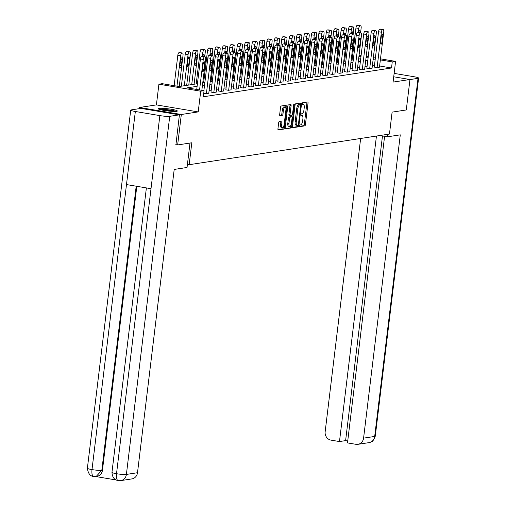 <?xml version="1.0" encoding="UTF-8"?>
<svg xmlns="http://www.w3.org/2000/svg" width="506" height="506" viewBox="0 0 506 506"><rect width="100%" height="100%" fill="white"/><g stroke="black" fill="none" stroke-linecap="round" stroke-linejoin="round"><path stroke-width="0.76" d="M299.628 125.836A0.848 0.316 99.5 0 0 299.811 126.626A0.848 0.316 99.5 0 0 299.856 126.626L304.814 125.867A1.214 0.449 99.5 0 0 305.428 124.596L308.034 103.079A1.214 0.449 99.5 0 0 307.762 101.953A1.214 0.449 99.5 0 0 307.711 101.953L302.746 102.712A0.848 0.316 99.5 0 0 302.316 103.597A0.848 0.316 99.5 0 0 302.506 104.388A0.848 0.316 99.5 0 0 302.544 104.388L303.189 104.287A3.877 1.448 99.5 0 1 303.366 104.287A3.877 1.448 99.5 0 1 304.22 107.886L303.998 109.675A3.877 1.448 99.5 0 1 302.044 113.73L301.399 113.831A0.848 0.316 99.5 0 0 300.975 114.717A0.848 0.316 99.5 0 0 301.159 115.507A0.848 0.316 99.5 0 0 301.196 115.507L301.842 115.406A3.877 1.448 99.5 0 1 302.019 115.406A3.877 1.448 99.5 0 1 302.873 119.005L302.658 120.795A3.877 1.448 99.5 0 1 300.697 124.849L300.058 124.95A0.848 0.316 99.5 0 0 299.628 125.836M176.607 111.339A9.633 1.088 6.9 0 0 177.353 111.016A9.633 1.088 6.9 0 0 169.75 109.018A9.633 1.088 6.9 0 0 158.979 108.379A9.633 1.088 6.9 0 0 158.233 108.701A9.633 1.088 6.9 0 0 165.835 110.7A9.633 1.088 6.9 0 0 176.607 111.339M279.287 121.497A1.214 0.449 99.5 0 0 278.673 122.762L277.946 128.802A1.214 0.449 99.5 0 0 278.211 129.928A1.214 0.449 99.5 0 0 278.268 129.928L283.777 129.087A1.214 0.449 99.5 0 0 284.391 127.816L286.991 106.298A1.214 0.449 99.5 0 0 286.725 105.172A1.214 0.449 99.5 0 0 286.668 105.172L281.159 106.013A1.214 0.449 99.5 0 0 280.552 107.285L279.666 114.577A1.214 0.449 99.5 0 0 279.932 115.697A1.214 0.449 99.5 0 0 279.989 115.697L282.348 115.336A1.214 0.449 99.5 0 0 282.962 114.071L283.398 110.453A3.245 1.208 99.5 0 1 285.182 107.063A3.245 1.208 99.5 0 1 285.896 110.074L284.182 124.242A3.245 1.208 99.5 0 1 282.392 127.632A3.245 1.208 99.5 0 1 281.684 124.621L281.969 122.262A1.214 0.449 99.5 0 0 281.703 121.136A1.214 0.449 99.5 0 0 281.646 121.136L279.287 121.497M139.371 108.645L139.511 107.481L181.325 114.495L177.638 144.944L191.812 142.774L189.162 164.703L389.456 134.058L392.106 112.13L406.286 109.96L409.968 79.512L393.08 82.092L395.584 61.39L392.258 61.896L391.517 67.987L203.311 96.785L204.051 90.694L200.718 91.206L158.909 84.192L162.236 83.68L179.187 86.526L197.429 83.73M181.325 114.495L198.213 111.908L200.718 91.206M292.468 126.582A1.214 0.449 99.5 0 0 292.734 127.702A1.214 0.449 99.5 0 0 292.791 127.702L298.3 126.861A1.214 0.449 99.5 0 0 298.913 125.596L301.519 104.072A1.214 0.449 99.5 0 0 301.247 102.952A1.214 0.449 99.5 0 0 301.196 102.952L295.681 103.793A1.214 0.449 99.5 0 0 295.074 105.058L292.468 126.582M291.039 127.974L285.529 128.815A1.214 0.449 99.5 0 1 285.473 128.815A1.214 0.449 99.5 0 1 285.207 127.689L287.813 106.171A1.214 0.449 99.5 0 1 288.42 104.906L290.779 104.546A1.214 0.449 99.5 0 1 290.836 104.546A1.214 0.449 99.5 0 1 291.102 105.665L290.046 114.394A1.214 0.449 99.5 0 0 290.311 115.52A1.214 0.449 99.5 0 0 290.368 115.52L291.93 115.279A1.214 0.449 99.5 0 0 292.544 114.014L293.644 104.925A0.848 0.316 99.5 0 1 294.112 104.04A0.848 0.316 99.5 0 1 294.296 104.824L291.652 126.709A1.214 0.449 99.5 0 1 291.039 127.974L285.239 128.499M177.638 144.944L175.803 144.64M409.968 79.512L393.725 76.785M187.422 164.412L189.162 164.703M391.517 67.987L379.62 65.989M374.503 65.154L372.397 65.476M367.084 66.292L364.978 66.615M359.658 67.424L357.552 67.747M352.239 68.563L350.133 68.886M344.82 69.695L342.714 70.018M337.394 70.834L335.288 71.156M329.975 71.966L327.869 72.288M322.55 73.104L320.443 73.427M315.13 74.237L313.024 74.559M307.711 75.375L305.605 75.698M300.286 76.507L298.179 76.83M292.866 77.646L290.76 77.968M285.441 78.784L283.335 79.107M278.022 79.916L275.915 80.239M270.602 81.055L268.496 81.377M263.177 82.187L261.071 82.51M255.758 83.326L253.651 83.648M248.332 84.458L246.226 84.78M240.913 85.596L238.807 85.919M233.494 86.728L231.381 87.051M226.068 87.867L223.962 88.189M218.649 88.999L216.543 89.322M211.223 90.138L209.117 90.46M374.269 67.096L376.856 67.602L379.481 67.127M366.85 68.228L369.437 68.74L372.062 68.266M359.424 69.366L362.011 69.872L364.636 69.398M352.005 70.498L354.592 71.011L357.217 70.536M344.58 71.637L347.167 72.143L349.798 71.669M337.16 72.769L339.747 73.281L342.372 72.807M329.741 73.908L332.328 74.42L334.953 73.939M322.316 75.04L324.903 75.552L327.527 75.078M314.896 76.178L317.483 76.691L320.108 76.21M307.471 77.31L310.058 77.823L312.689 77.348M300.052 78.449L302.639 78.961L305.263 78.487M292.632 79.587L295.219 80.093L297.844 79.619M285.207 80.72L287.794 81.232L290.419 80.758M277.788 81.858L280.375 82.364L282.999 81.89M270.362 82.99L272.949 83.503L275.58 83.028M262.943 84.129L265.53 84.635L268.155 84.16M255.524 85.261L258.111 85.773L260.735 85.299M248.098 86.399L250.685 86.906L253.31 86.431M240.679 87.532L243.266 88.044L245.891 87.57M233.253 88.67L235.84 89.176L238.471 88.702M225.834 89.802L228.421 90.315L231.046 89.84M218.415 90.941L221.002 91.453L223.627 90.972M210.989 92.073L213.576 92.585L216.201 92.111M208.782 93.243L206.157 93.724L203.728 93.313M198.213 111.908L156.405 104.9L139.511 107.481M156.405 104.9L158.909 84.192M351.853 54.667L352.733 54.534M197.119 86.317L187.1 87.848L204.051 90.694M375.243 59.063L373.137 59.385M367.818 60.201L365.712 60.524M360.398 61.334L358.292 61.656M352.973 62.472L350.867 62.795M345.554 63.604L343.447 63.927M338.135 64.743L336.028 65.065M330.709 65.875L328.603 66.197M323.29 67.013L321.183 67.336M315.864 68.152L313.758 68.468M308.445 69.284L306.339 69.607M301.026 70.423L298.919 70.745M293.6 71.555L291.494 71.877M286.181 72.693L284.075 73.016M278.755 73.825L276.649 74.148M271.336 74.964L269.23 75.286M263.917 76.096L261.811 76.419M256.491 77.235L254.385 77.557M249.072 78.367L246.966 78.689M241.647 79.505L239.54 79.828M234.227 80.637L232.121 80.96M226.808 81.776L224.702 82.099M219.383 82.908L217.276 83.231M211.963 84.047L209.857 84.369M204.538 85.185L202.432 85.501M392.258 61.896L380.354 59.904M359.064 55.262L361.094 55.603M366.205 56.457L368.229 56.798M373.346 57.659L375.37 57.994M380.48 58.854L395.584 61.39M366.028 57.937L367.394 57.728L366.078 57.507M360.968 56.647L358.937 56.311M352.644 55.255L351.796 55.11M202.748 82.921L204.854 82.598M210.167 81.782L212.273 81.46M217.593 80.65L219.699 80.328M225.012 79.512L227.118 79.189M232.431 78.379L234.537 78.057M239.857 77.241L241.963 76.918M247.276 76.109L249.382 75.786M254.701 74.97L256.808 74.648M262.121 73.838L264.227 73.515M269.54 72.7L271.646 72.377M276.965 71.561L279.072 71.245M284.385 70.429L286.491 70.106M291.81 69.29L293.916 68.968M299.229 68.158L301.336 67.836M306.649 67.02L308.761 66.697M314.074 65.888L316.18 65.565M321.493 64.749L323.6 64.426M328.919 63.617L331.025 63.294M336.338 62.478L338.444 62.156M343.757 61.346L345.87 61.024M351.183 60.208L353.289 59.885M358.602 59.075L360.708 58.753M301.057 115.273A3.877 1.448 99.5 0 0 300.981 115.241L302.019 115.406M302.405 104.154A3.877 1.448 99.5 0 0 302.329 104.122L303.366 104.287M299.628 126.298L303.682 125.678A1.214 0.449 99.5 0 0 304.296 124.406L306.902 102.889A1.214 0.449 99.5 0 0 306.87 102.079M300.292 104.666L300.387 103.882A1.214 0.449 99.5 0 0 300.355 103.079M292.5 127.385L297.167 126.671A1.214 0.449 99.5 0 0 297.781 125.406L297.794 125.298M297.99 125.267A0.848 0.316 99.5 0 0 298.42 124.381L300.703 105.488A0.848 0.316 99.5 0 0 300.52 104.704A0.848 0.316 99.5 0 0 300.475 104.704L299.799 104.805A3.877 1.448 99.5 0 0 297.844 108.86L296.282 121.775A3.877 1.448 99.5 0 0 297.136 125.368A3.877 1.448 99.5 0 0 297.313 125.368L297.99 125.267M299.425 104.527A0.848 0.316 99.5 0 0 299.388 104.514A0.848 0.316 99.5 0 0 299.35 104.514L300.475 104.704M296.181 125.178A3.877 1.448 99.5 0 1 296.004 125.178A3.877 1.448 99.5 0 1 295.15 121.585L296.712 108.67A3.877 1.448 99.5 0 1 298.673 104.615L299.35 104.514M290.261 115.501L289.236 115.33A1.214 0.449 99.5 0 1 289.185 115.33A1.214 0.449 99.5 0 1 288.92 114.204L289.976 105.476A1.214 0.449 99.5 0 0 289.944 104.672M291.88 115.286L291.677 116.937M290.615 125.747L290.52 126.519L291.652 126.709M288.951 123.451A3.245 1.208 99.5 0 0 289.666 126.456A3.245 1.208 99.5 0 0 291.45 123.072L292.051 118.075A1.214 0.449 99.5 0 0 291.785 116.956A1.214 0.449 99.5 0 0 291.728 116.956L290.166 117.196A1.214 0.449 99.5 0 0 289.552 118.461L288.951 123.451L287.819 123.262A3.245 1.208 99.5 0 0 288.534 126.266L289.666 126.456M290.71 116.785A1.214 0.449 99.5 0 0 290.659 116.766A1.214 0.449 99.5 0 0 290.602 116.766L291.728 116.956M287.819 123.262L288.426 118.271A1.214 0.449 99.5 0 1 289.034 117.006L290.602 116.766M289.906 127.784A1.214 0.449 99.5 0 0 290.52 126.519M282.392 127.632L281.266 127.442A3.245 1.208 99.5 0 1 280.552 124.432L280.836 122.072A1.214 0.449 99.5 0 0 280.811 121.263M285.182 107.063L284.049 106.874A3.245 1.208 99.5 0 0 282.266 110.264L283.398 110.453M279.698 115.381L281.216 115.147A1.214 0.449 99.5 0 0 281.829 113.882L282.266 110.264M285.688 107.557L285.865 106.108A1.214 0.449 99.5 0 0 285.833 105.299M277.971 129.612L282.645 128.897A1.214 0.449 99.5 0 0 283.259 127.626L283.347 126.917M358.28 32.523L358.773 28.431A2.467 0.923 99.5 0 1 360.019 25.844L360.493 25.774A2.467 0.923 99.5 0 1 360.607 25.774A2.467 0.923 99.5 0 1 361.151 28.064L360.563 32.909M352.062 60.075L355.946 27.956A2.467 0.923 -80.5 0 1 357.192 25.376L357.672 25.3A2.467 0.923 -80.5 0 1 357.786 25.3A2.467 0.923 -80.5 0 1 357.894 25.338M360.152 32.839L360.19 32.517A1.973 0.74 99.5 0 0 359.76 30.683A1.973 0.74 99.5 0 0 358.691 32.593M377.096 67.57L381.372 32.22A2.467 0.923 99.5 0 1 382.618 29.639L383.093 29.563A2.467 0.923 99.5 0 1 383.206 29.563A2.467 0.923 99.5 0 1 383.75 31.853L379.475 67.203M380.493 29.127A2.467 0.923 -80.5 0 0 380.385 29.089A2.467 0.923 -80.5 0 0 380.272 29.089L379.791 29.165A2.467 0.923 -80.5 0 0 378.545 31.745L374.263 67.165M381.271 36.54A1.973 0.74 -80.5 0 1 382.359 34.471A1.973 0.74 -80.5 0 1 382.789 36.305L382.087 42.15A1.973 0.74 -80.5 0 1 380.999 44.218A1.973 0.74 -80.5 0 1 380.563 42.384L381.271 36.54M159.991 109.562A8.336 0.942 -173.1 0 1 167.79 109.897A8.336 0.942 -173.1 0 1 175.437 111.434M172.647 111.383A7.716 0.873 6.9 0 0 162.711 110.181M176.233 111.383A9.57 1.082 6.9 0 0 167.802 109.758A9.57 1.082 6.9 0 0 159.232 109.328M380.986 135.355L380.942 135.722L387.438 136.81L400.284 134.843L363.58 438.139L374.687 436.444L418.026 78.335L409.961 79.568M387.741 134.318L387.438 136.81M360.645 138.467L325.162 431.7A7.407 6.825 -98.7 0 0 331.057 440.144L339.475 441.555L376.445 136.044M418.026 78.335A7.596 0.86 6.9 0 0 418.614 78.082A7.596 0.86 6.9 0 0 414.003 76.722L394.136 73.389M384.598 136.335L347.495 442.902L355.914 444.312A7.407 6.825 -98.7 0 0 357.919 444.331A7.407 6.825 -98.7 0 0 363.58 438.139M382.479 135.981L345.611 440.618L347.73 440.973M345.611 440.618L339.475 441.555M190.003 143.053L187.049 167.473L174.203 169.434L137.499 472.73A7.407 6.825 81.3 0 1 131.845 478.916L120.732 480.618A7.407 6.825 81.3 0 0 126.392 474.432L137.499 472.73M135.336 111.491L126.487 184.576L151.009 188.687L159.852 115.602L135.336 111.491A7.596 0.86 6.9 0 1 130.719 110.131A7.596 0.86 6.9 0 1 131.313 109.878L140.991 108.398L179.409 114.843L175.943 144.659M159.852 115.602A7.596 0.86 6.9 0 0 169.731 116.323L179.409 114.843M95.767 476.544L116.178 479.973M136.816 186.309L102.459 470.213A7.407 6.825 81.3 0 1 96.798 476.399L96.159 476.494L101.814 470.308L102.459 470.213M146.386 187.909L111.959 472.364A7.596 0.86 6.9 0 0 116.519 473.717C116.127 478.126 116.797 480.415 118.537 480.592M111.959 472.364C112.307 477.228 114.375 479.973 118.157 480.586L118.183 480.592M130.719 110.131L87.386 468.24A7.596 0.86 6.9 0 0 91.997 469.6C91.599 474.002 92.256 476.298 93.971 476.475M87.386 468.24C88.095 473.439 90.163 476.178 93.591 476.469L93.597 476.469M350.854 33.662L351.354 29.563A2.467 0.923 99.5 0 1 352.6 26.982L353.074 26.907A2.467 0.923 99.5 0 1 353.188 26.913A2.467 0.923 99.5 0 1 353.732 29.203L353.144 34.041M344.637 61.207L348.526 29.089A2.467 0.923 -80.5 0 1 349.772 26.508L350.247 26.438A2.467 0.923 -80.5 0 1 350.361 26.438A2.467 0.923 -80.5 0 1 350.468 26.47M352.733 33.978L352.771 33.649A1.973 0.74 99.5 0 0 352.334 31.821A1.973 0.74 99.5 0 0 351.272 33.731M343.435 34.794L343.928 30.702A2.467 0.923 99.5 0 1 345.174 28.115L345.649 28.045A2.467 0.923 99.5 0 1 345.762 28.045A2.467 0.923 99.5 0 1 346.306 30.335L345.724 35.18M337.217 62.346L341.107 30.227A2.467 0.923 -80.5 0 1 342.353 27.647L342.828 27.571A2.467 0.923 -80.5 0 1 342.942 27.571A2.467 0.923 -80.5 0 1 343.049 27.609M345.307 35.11L345.351 34.787A1.973 0.74 99.5 0 0 344.915 32.953A1.973 0.74 99.5 0 0 343.846 34.863M369.671 68.702L373.953 33.352A2.467 0.923 99.5 0 1 375.199 30.771L375.673 30.702A2.467 0.923 99.5 0 1 375.787 30.702A2.467 0.923 99.5 0 1 376.331 32.991L372.049 68.342M373.067 30.265A2.467 0.923 -80.5 0 0 372.96 30.227A2.467 0.923 -80.5 0 0 372.846 30.227L372.372 30.297A2.467 0.923 -80.5 0 0 371.126 32.884L366.837 68.304M373.845 37.672A1.973 0.74 -80.5 0 1 374.933 35.61A1.973 0.74 -80.5 0 1 375.37 37.444L374.661 43.288A1.973 0.74 -80.5 0 1 373.573 45.35A1.973 0.74 -80.5 0 1 373.143 43.522L373.845 37.672M362.252 69.841L366.527 34.49A2.467 0.923 99.5 0 1 367.773 31.91L368.248 31.834A2.467 0.923 99.5 0 1 368.362 31.834A2.467 0.923 99.5 0 1 368.906 34.123L364.63 69.474M365.648 31.397A2.467 0.923 -80.5 0 0 365.541 31.359A2.467 0.923 -80.5 0 0 365.427 31.359L364.952 31.435A2.467 0.923 -80.5 0 0 363.706 34.016L359.418 69.442M366.426 38.81A1.973 0.74 -80.5 0 1 367.514 36.742A1.973 0.74 -80.5 0 1 367.951 38.576L367.242 44.42A1.973 0.74 -80.5 0 1 366.154 46.489A1.973 0.74 -80.5 0 1 365.718 44.654L366.426 38.81M336.009 35.932L336.509 31.834A2.467 0.923 99.5 0 1 337.755 29.253L338.229 29.184A2.467 0.923 99.5 0 1 338.343 29.184A2.467 0.923 99.5 0 1 338.887 31.473L338.299 36.318M329.798 63.478L333.682 31.359A2.467 0.923 -80.5 0 1 334.928 28.779L335.402 28.709A2.467 0.923 -80.5 0 1 335.516 28.709A2.467 0.923 -80.5 0 1 335.623 28.741M337.888 36.249L337.926 35.92A1.973 0.74 99.5 0 0 337.496 34.092A1.973 0.74 99.5 0 0 336.427 36.002M328.59 37.064L329.083 32.972A2.467 0.923 99.5 0 1 330.329 30.392L330.81 30.316A2.467 0.923 99.5 0 1 330.924 30.316A2.467 0.923 99.5 0 1 331.462 32.605L330.88 37.45M322.373 64.616L326.262 32.498A2.467 0.923 -80.5 0 1 327.508 29.917L327.983 29.841A2.467 0.923 -80.5 0 1 328.097 29.841A2.467 0.923 -80.5 0 1 328.204 29.879M330.469 37.381L330.507 37.058A1.973 0.74 99.5 0 0 330.07 35.224A1.973 0.74 99.5 0 0 329.001 37.134M321.171 38.203L321.664 34.104A2.467 0.923 99.5 0 1 322.91 31.524L323.385 31.454A2.467 0.923 99.5 0 1 323.498 31.454A2.467 0.923 99.5 0 1 324.042 33.744L323.454 38.589M314.953 65.755L318.837 33.63A2.467 0.923 -80.5 0 1 320.083 31.049L320.564 30.98A2.467 0.923 -80.5 0 1 320.677 30.98A2.467 0.923 -80.5 0 1 320.785 31.018M323.043 38.519L323.081 38.19A1.973 0.74 99.5 0 0 322.651 36.362A1.973 0.74 99.5 0 0 321.582 38.273M354.826 70.973L359.108 35.629A2.467 0.923 99.5 0 1 360.354 33.042L360.829 32.972A2.467 0.923 99.5 0 1 360.942 32.972A2.467 0.923 99.5 0 1 361.486 35.262L357.211 70.612M358.223 32.536A2.467 0.923 -80.5 0 0 358.115 32.498A2.467 0.923 -80.5 0 0 358.001 32.498L357.527 32.567A2.467 0.923 -80.5 0 0 356.281 35.154L351.993 70.574M359.007 39.942A1.973 0.74 -80.5 0 1 360.095 37.88A1.973 0.74 -80.5 0 1 360.525 39.715L359.817 45.559A1.973 0.74 -80.5 0 1 358.729 47.627A1.973 0.74 -80.5 0 1 358.299 45.793L359.007 39.942M347.407 72.111L351.683 36.761A2.467 0.923 99.5 0 1 352.929 34.18L353.409 34.104A2.467 0.923 99.5 0 1 353.523 34.104A2.467 0.923 99.5 0 1 354.061 36.4L349.785 71.744M350.803 33.668A2.467 0.923 -80.5 0 0 350.696 33.636A2.467 0.923 -80.5 0 0 350.582 33.63L350.108 33.706A2.467 0.923 -80.5 0 0 348.862 36.287L344.573 71.713M351.581 41.081A1.973 0.74 -80.5 0 1 352.669 39.019A1.973 0.74 -80.5 0 1 353.106 40.847L352.397 46.697A1.973 0.74 -80.5 0 1 351.309 48.759A1.973 0.74 -80.5 0 1 350.873 46.925L351.581 41.081M339.988 73.243L344.263 37.899A2.467 0.923 99.5 0 1 345.509 35.312L345.984 35.243A2.467 0.923 99.5 0 1 346.098 35.243A2.467 0.923 99.5 0 1 346.642 37.533L342.366 72.883M343.384 34.806A2.467 0.923 -80.5 0 0 343.277 34.769A2.467 0.923 -80.5 0 0 343.163 34.769L342.682 34.844A2.467 0.923 -80.5 0 0 341.436 37.425L337.154 72.845M344.162 42.219A1.973 0.74 -80.5 0 1 345.25 40.151A1.973 0.74 -80.5 0 1 345.68 41.985L344.978 47.83A1.973 0.74 -80.5 0 1 343.89 49.898A1.973 0.74 -80.5 0 1 343.454 48.064L344.162 42.219M313.745 39.335L314.245 35.243A2.467 0.923 99.5 0 1 315.491 32.662L315.965 32.586A2.467 0.923 99.5 0 1 316.079 32.586A2.467 0.923 99.5 0 1 316.623 34.876L316.035 39.721M307.528 66.887L311.418 34.769A2.467 0.923 -80.5 0 1 312.664 32.188L313.138 32.112A2.467 0.923 -80.5 0 1 313.252 32.112A2.467 0.923 -80.5 0 1 313.359 32.15M315.624 39.651L315.662 39.329A1.973 0.74 99.5 0 0 315.225 37.495A1.973 0.74 99.5 0 0 314.163 39.405M332.562 74.382L336.844 39.032A2.467 0.923 99.5 0 1 338.09 36.451L338.565 36.375A2.467 0.923 99.5 0 1 338.678 36.381A2.467 0.923 99.5 0 1 339.222 38.671L334.94 74.015M335.959 35.939A2.467 0.923 -80.5 0 0 335.851 35.907A2.467 0.923 -80.5 0 0 335.737 35.907L335.263 35.977A2.467 0.923 -80.5 0 0 334.017 38.557L329.729 73.984M336.737 43.352A1.973 0.74 -80.5 0 1 337.825 41.29A1.973 0.74 -80.5 0 1 338.261 43.118L337.553 48.968A1.973 0.74 -80.5 0 1 336.465 51.03A1.973 0.74 -80.5 0 1 336.028 49.196L336.737 43.352M306.326 40.474L306.819 36.375A2.467 0.923 99.5 0 1 308.065 33.794L308.54 33.725A2.467 0.923 99.5 0 1 308.654 33.725A2.467 0.923 99.5 0 1 309.198 36.015L308.616 40.859M300.109 68.025L303.998 35.901A2.467 0.923 -80.5 0 1 305.245 33.32L305.719 33.251A2.467 0.923 -80.5 0 1 305.833 33.251A2.467 0.923 -80.5 0 1 305.94 33.288M308.198 40.79L308.243 40.461A1.973 0.74 99.5 0 0 307.806 38.633A1.973 0.74 99.5 0 0 306.737 40.543M325.143 75.514L329.419 40.17A2.467 0.923 99.5 0 1 330.665 37.589L331.139 37.514A2.467 0.923 99.5 0 1 331.253 37.514A2.467 0.923 99.5 0 1 331.797 39.803L327.521 75.154M328.539 37.077A2.467 0.923 -80.5 0 0 328.432 37.039A2.467 0.923 -80.5 0 0 328.318 37.039L327.844 37.115A2.467 0.923 -80.5 0 0 326.598 39.696L322.309 75.116M329.317 44.49A1.973 0.74 -80.5 0 1 330.405 42.422A1.973 0.74 -80.5 0 1 330.842 44.256L330.133 50.1A1.973 0.74 -80.5 0 1 329.045 52.169A1.973 0.74 -80.5 0 1 328.609 50.334L329.317 44.49M298.901 41.612L299.4 37.514A2.467 0.923 99.5 0 1 300.646 34.933L301.121 34.857A2.467 0.923 99.5 0 1 301.234 34.857A2.467 0.923 99.5 0 1 301.778 37.147L301.19 41.992M292.689 69.158L296.573 37.039A2.467 0.923 -80.5 0 1 297.819 34.459L298.293 34.383A2.467 0.923 -80.5 0 1 298.407 34.383A2.467 0.923 -80.5 0 1 298.515 34.421M300.779 41.922L300.817 41.6A1.973 0.74 99.5 0 0 300.387 39.765A1.973 0.74 99.5 0 0 299.318 41.675M317.717 76.653L321.999 41.302A2.467 0.923 99.5 0 1 323.245 38.722L323.72 38.652A2.467 0.923 99.5 0 1 323.834 38.652A2.467 0.923 99.5 0 1 324.378 40.942L320.102 76.286M321.114 38.209A2.467 0.923 -80.5 0 0 321.006 38.178A2.467 0.923 -80.5 0 0 320.893 38.178L320.418 38.247A2.467 0.923 -80.5 0 0 319.172 40.828L314.884 76.254M321.898 45.622A1.973 0.74 -80.5 0 1 322.986 43.56A1.973 0.74 -80.5 0 1 323.416 45.388L322.708 51.239A1.973 0.74 -80.5 0 1 321.62 53.301A1.973 0.74 -80.5 0 1 321.19 51.473L321.898 45.622M291.481 42.744L291.975 38.646A2.467 0.923 99.5 0 1 293.221 36.065L293.701 35.996A2.467 0.923 99.5 0 1 293.815 35.996A2.467 0.923 99.5 0 1 294.353 38.285L293.771 43.13M285.264 70.296L289.154 38.171A2.467 0.923 -80.5 0 1 290.4 35.591L290.874 35.521A2.467 0.923 -80.5 0 1 290.988 35.521A2.467 0.923 -80.5 0 1 291.095 35.559M293.36 43.061L293.398 42.738A1.973 0.74 99.5 0 0 292.961 40.904A1.973 0.74 99.5 0 0 291.892 42.814M310.298 77.785L314.574 42.441A2.467 0.923 99.5 0 1 315.82 39.86L316.301 39.784A2.467 0.923 99.5 0 1 316.414 39.784A2.467 0.923 99.5 0 1 316.952 42.074L312.676 77.424M313.695 39.348A2.467 0.923 -80.5 0 0 313.587 39.31A2.467 0.923 -80.5 0 0 313.473 39.31L312.999 39.386A2.467 0.923 -80.5 0 0 311.753 41.966L307.465 77.386M314.473 46.761A1.973 0.74 -80.5 0 1 315.561 44.692A1.973 0.74 -80.5 0 1 315.997 46.527L315.289 52.371A1.973 0.74 -80.5 0 1 314.201 54.439A1.973 0.74 -80.5 0 1 313.764 52.605L314.473 46.761M284.062 43.883L284.555 39.784A2.467 0.923 99.5 0 1 285.801 37.204L286.276 37.128A2.467 0.923 99.5 0 1 286.39 37.128A2.467 0.923 99.5 0 1 286.934 39.417L286.345 44.262M277.845 71.428L281.728 39.31A2.467 0.923 -80.5 0 1 282.974 36.729L283.455 36.653A2.467 0.923 -80.5 0 1 283.569 36.653A2.467 0.923 -80.5 0 1 283.676 36.691M285.934 44.193L285.972 43.87A1.973 0.74 99.5 0 0 285.542 42.036A1.973 0.74 99.5 0 0 284.473 43.952M302.879 78.923L307.155 43.573A2.467 0.923 99.5 0 1 308.401 40.992L308.875 40.923A2.467 0.923 99.5 0 1 308.989 40.923A2.467 0.923 99.5 0 1 309.533 43.212L305.257 78.556M306.275 40.486A2.467 0.923 -80.5 0 0 306.168 40.448A2.467 0.923 -80.5 0 0 306.054 40.448L305.573 40.518A2.467 0.923 -80.5 0 0 304.327 43.099L300.045 78.525M307.053 47.893A1.973 0.74 -80.5 0 1 308.141 45.831A1.973 0.74 -80.5 0 1 308.571 47.659L307.869 53.509A1.973 0.74 -80.5 0 1 306.781 55.571A1.973 0.74 -80.5 0 1 306.345 53.744L307.053 47.893M276.637 45.015L277.136 40.916A2.467 0.923 99.5 0 1 278.382 38.336L278.857 38.266A2.467 0.923 99.5 0 1 278.97 38.266A2.467 0.923 99.5 0 1 279.514 40.556L278.926 45.401M270.419 72.567L274.309 40.448A2.467 0.923 -80.5 0 1 275.555 37.861L276.029 37.792A2.467 0.923 -80.5 0 1 276.143 37.792A2.467 0.923 -80.5 0 1 276.251 37.83M278.515 45.331L278.553 45.009A1.973 0.74 99.5 0 0 278.117 43.174A1.973 0.74 99.5 0 0 277.054 45.085M295.453 80.056L299.735 44.711A2.467 0.923 99.5 0 1 300.981 42.131L301.456 42.055A2.467 0.923 99.5 0 1 301.57 42.055A2.467 0.923 99.5 0 1 302.114 44.345L297.832 79.695M298.85 41.618A2.467 0.923 -80.5 0 0 298.742 41.581A2.467 0.923 -80.5 0 0 298.629 41.581L298.154 41.656A2.467 0.923 -80.5 0 0 296.908 44.237L292.62 79.657M299.628 49.031A1.973 0.74 -80.5 0 1 300.716 46.963A1.973 0.74 -80.5 0 1 301.152 48.797L300.444 54.642A1.973 0.74 -80.5 0 1 299.356 56.71A1.973 0.74 -80.5 0 1 298.919 54.876L299.628 49.031M269.217 46.154L269.711 42.055A2.467 0.923 99.5 0 1 270.957 39.474L271.431 39.398A2.467 0.923 99.5 0 1 271.545 39.398A2.467 0.923 99.5 0 1 272.089 41.688L271.507 46.533M263 73.699L266.89 41.581A2.467 0.923 -80.5 0 1 268.136 39L268.61 38.924A2.467 0.923 -80.5 0 1 268.724 38.924A2.467 0.923 -80.5 0 1 268.831 38.962M271.089 46.463L271.134 46.141A1.973 0.74 99.5 0 0 270.697 44.307A1.973 0.74 99.5 0 0 269.628 46.223M288.034 81.194L292.31 45.844A2.467 0.923 99.5 0 1 293.556 43.263L294.03 43.193A2.467 0.923 99.5 0 1 294.144 43.193A2.467 0.923 99.5 0 1 294.688 45.483L290.412 80.827M291.431 42.757A2.467 0.923 -80.5 0 0 291.323 42.719A2.467 0.923 -80.5 0 0 291.209 42.719L290.735 42.789A2.467 0.923 -80.5 0 0 289.489 45.369L285.201 80.796M292.209 50.164A1.973 0.74 -80.5 0 1 293.297 48.102A1.973 0.74 -80.5 0 1 293.733 49.93L293.025 55.78A1.973 0.74 -80.5 0 1 291.937 57.842A1.973 0.74 -80.5 0 1 291.5 56.014L292.209 50.164M261.792 47.286L262.291 43.193A2.467 0.923 99.5 0 1 263.537 40.606L264.012 40.537A2.467 0.923 99.5 0 1 264.126 40.537A2.467 0.923 99.5 0 1 264.67 42.827L264.081 47.672M255.581 74.837L259.464 42.719A2.467 0.923 -80.5 0 1 260.71 40.132L261.185 40.063A2.467 0.923 -80.5 0 1 261.298 40.063A2.467 0.923 -80.5 0 1 261.406 40.1M263.67 47.602L263.708 47.279A1.973 0.74 99.5 0 0 263.278 45.445A1.973 0.74 99.5 0 0 262.209 47.355M280.609 82.333L284.891 46.982A2.467 0.923 99.5 0 1 286.137 44.401L286.611 44.326A2.467 0.923 99.5 0 1 286.725 44.326A2.467 0.923 99.5 0 1 287.269 46.615L282.993 81.966M284.005 43.889A2.467 0.923 -80.5 0 0 283.898 43.851A2.467 0.923 -80.5 0 0 283.784 43.851L283.309 43.927A2.467 0.923 -80.5 0 0 282.063 46.508L277.775 81.928M284.789 51.302A1.973 0.74 -80.5 0 1 285.877 49.234A1.973 0.74 -80.5 0 1 286.307 51.068L285.599 56.912A1.973 0.74 -80.5 0 1 284.511 58.981A1.973 0.74 -80.5 0 1 284.081 57.146L284.789 51.302M254.373 48.424L254.866 44.326A2.467 0.923 99.5 0 1 256.112 41.745L256.593 41.669A2.467 0.923 99.5 0 1 256.706 41.669A2.467 0.923 99.5 0 1 257.244 43.965L256.662 48.804M248.155 75.97L252.045 43.851A2.467 0.923 -80.5 0 1 253.291 41.271L253.765 41.195A2.467 0.923 -80.5 0 1 253.879 41.201A2.467 0.923 -80.5 0 1 253.987 41.233M256.251 48.734L256.289 48.412A1.973 0.74 99.5 0 0 255.853 46.584A1.973 0.74 99.5 0 0 254.784 48.494M273.189 83.465L277.465 48.114A2.467 0.923 99.5 0 1 278.711 45.534L279.192 45.464A2.467 0.923 99.5 0 1 279.306 45.464A2.467 0.923 99.5 0 1 279.843 47.754L275.568 83.104M276.586 45.028A2.467 0.923 -80.5 0 0 276.478 44.99A2.467 0.923 -80.5 0 0 276.365 44.99L275.89 45.059A2.467 0.923 -80.5 0 0 274.644 47.64L270.356 83.066M277.364 52.434A1.973 0.74 -80.5 0 1 278.452 50.372A1.973 0.74 -80.5 0 1 278.888 52.207L278.18 58.051A1.973 0.74 -80.5 0 1 277.092 60.113A1.973 0.74 -80.5 0 1 276.655 58.285L277.364 52.434M246.953 49.556L247.447 45.464A2.467 0.923 99.5 0 1 248.693 42.877L249.167 42.808A2.467 0.923 99.5 0 1 249.281 42.808A2.467 0.923 99.5 0 1 249.825 45.097L249.237 49.942M240.736 77.108L244.619 44.99A2.467 0.923 -80.5 0 1 245.865 42.409L246.346 42.333A2.467 0.923 -80.5 0 1 246.46 42.333A2.467 0.923 -80.5 0 1 246.567 42.371M248.825 49.873L248.863 49.55A1.973 0.74 99.5 0 0 248.433 47.716A1.973 0.74 99.5 0 0 247.364 49.626M265.77 84.603L270.046 49.253A2.467 0.923 99.5 0 1 271.292 46.672L271.766 46.596A2.467 0.923 99.5 0 1 271.88 46.596A2.467 0.923 99.5 0 1 272.424 48.886L268.148 84.236M269.167 46.16A2.467 0.923 -80.5 0 0 269.059 46.122A2.467 0.923 -80.5 0 0 268.945 46.122L268.465 46.198A2.467 0.923 -80.5 0 0 267.219 48.778L262.937 84.198M269.945 53.573A1.973 0.74 -80.5 0 1 271.033 51.504A1.973 0.74 -80.5 0 1 271.463 53.339L270.761 59.183A1.973 0.74 -80.5 0 1 269.673 61.251A1.973 0.74 -80.5 0 1 269.236 59.417L269.945 53.573M239.528 50.695L240.027 46.596A2.467 0.923 99.5 0 1 241.273 44.016L241.748 43.94A2.467 0.923 99.5 0 1 241.862 43.946A2.467 0.923 99.5 0 1 242.406 46.236L241.817 51.074M233.31 78.24L237.2 46.122A2.467 0.923 -80.5 0 1 238.446 43.541L238.921 43.472A2.467 0.923 -80.5 0 1 239.034 43.472A2.467 0.923 -80.5 0 1 239.142 43.503M241.406 51.011L241.444 50.682A1.973 0.74 99.5 0 0 241.008 48.854A1.973 0.74 99.5 0 0 239.945 50.764M258.345 85.735L262.627 50.385A2.467 0.923 99.5 0 1 263.873 47.804L264.347 47.735A2.467 0.923 99.5 0 1 264.461 47.735A2.467 0.923 99.5 0 1 265.005 50.024L260.723 85.375M261.741 47.298A2.467 0.923 -80.5 0 0 261.634 47.26A2.467 0.923 -80.5 0 0 261.52 47.26L261.045 47.33A2.467 0.923 -80.5 0 0 259.799 49.917L255.511 85.337M262.519 54.705A1.973 0.74 -80.5 0 1 263.607 52.643A1.973 0.74 -80.5 0 1 264.043 54.477L263.335 60.322A1.973 0.74 -80.5 0 1 262.247 62.383A1.973 0.74 -80.5 0 1 261.811 60.556L262.519 54.705M232.109 51.827L232.602 47.735A2.467 0.923 99.5 0 1 233.848 45.154L234.322 45.078A2.467 0.923 99.5 0 1 234.436 45.078A2.467 0.923 99.5 0 1 234.98 47.368L234.398 52.213M225.891 79.379L229.781 47.26A2.467 0.923 -80.5 0 1 231.027 44.68L231.501 44.604A2.467 0.923 -80.5 0 1 231.615 44.604A2.467 0.923 -80.5 0 1 231.723 44.642M233.981 52.143L234.025 51.821A1.973 0.74 99.5 0 0 233.589 49.986A1.973 0.74 99.5 0 0 232.52 51.897M250.925 86.874L255.201 51.523A2.467 0.923 99.5 0 1 256.447 48.943L256.921 48.867A2.467 0.923 99.5 0 1 257.035 48.867A2.467 0.923 99.5 0 1 257.579 51.157L253.304 86.507M254.322 48.431A2.467 0.923 -80.5 0 0 254.214 48.393A2.467 0.923 -80.5 0 0 254.101 48.393L253.626 48.468A2.467 0.923 -80.5 0 0 252.38 51.049L248.092 86.475M255.1 55.843A1.973 0.74 -80.5 0 1 256.188 53.775A1.973 0.74 -80.5 0 1 256.624 55.609L255.916 61.454A1.973 0.74 -80.5 0 1 254.828 63.522A1.973 0.74 -80.5 0 1 254.391 61.688L255.1 55.843M224.683 52.966L225.183 48.867A2.467 0.923 99.5 0 1 226.429 46.286L226.903 46.217A2.467 0.923 99.5 0 1 227.017 46.217A2.467 0.923 99.5 0 1 227.561 48.506L226.973 53.351M218.472 80.511L222.355 48.393A2.467 0.923 -80.5 0 1 223.601 45.812L224.076 45.742A2.467 0.923 -80.5 0 1 224.19 45.742A2.467 0.923 -80.5 0 1 224.297 45.774M226.561 53.282L226.599 52.953A1.973 0.74 99.5 0 0 226.169 51.125A1.973 0.74 99.5 0 0 225.1 53.035M243.5 88.006L247.782 52.662A2.467 0.923 99.5 0 1 249.028 50.075L249.502 50.005A2.467 0.923 99.5 0 1 249.616 50.005A2.467 0.923 99.5 0 1 250.16 52.295L245.884 87.646M246.896 49.569A2.467 0.923 -80.5 0 0 246.789 49.531A2.467 0.923 -80.5 0 0 246.675 49.531L246.201 49.601A2.467 0.923 -80.5 0 0 244.955 52.188L240.666 87.608M247.681 56.976A1.973 0.74 -80.5 0 1 248.769 54.914A1.973 0.74 -80.5 0 1 249.199 56.748L248.49 62.592A1.973 0.74 -80.5 0 1 247.402 64.66A1.973 0.74 -80.5 0 1 246.972 62.826L247.681 56.976M217.264 54.098L217.757 50.005A2.467 0.923 99.5 0 1 219.003 47.425L219.484 47.349A2.467 0.923 99.5 0 1 219.598 47.349A2.467 0.923 99.5 0 1 220.135 49.639L219.553 54.484M211.046 81.649L214.936 49.531A2.467 0.923 -80.5 0 1 216.182 46.95L216.657 46.875A2.467 0.923 -80.5 0 1 216.77 46.875A2.467 0.923 -80.5 0 1 216.878 46.913M219.142 54.414L219.18 54.091A1.973 0.74 99.5 0 0 218.744 52.257A1.973 0.74 99.5 0 0 217.675 54.167M236.081 89.145L240.356 53.794A2.467 0.923 99.5 0 1 241.602 51.214L242.083 51.138A2.467 0.923 99.5 0 1 242.197 51.138A2.467 0.923 99.5 0 1 242.735 53.434L238.459 88.778M239.477 50.701A2.467 0.923 -80.5 0 0 239.37 50.67A2.467 0.923 -80.5 0 0 239.256 50.663L238.781 50.739A2.467 0.923 -80.5 0 0 237.535 53.32L233.247 88.746M240.255 58.114A1.973 0.74 -80.5 0 1 241.343 56.052A1.973 0.74 -80.5 0 1 241.779 57.88L241.071 63.731A1.973 0.74 -80.5 0 1 239.983 65.793A1.973 0.74 -80.5 0 1 239.547 63.958L240.255 58.114M209.845 55.236L210.338 51.138A2.467 0.923 99.5 0 1 211.584 48.557L212.058 48.487A2.467 0.923 99.5 0 1 212.172 48.487A2.467 0.923 99.5 0 1 212.716 50.777L212.128 55.622M203.627 82.788L207.511 50.663A2.467 0.923 -80.5 0 1 208.757 48.083L209.237 48.013A2.467 0.923 -80.5 0 1 209.351 48.013A2.467 0.923 -80.5 0 1 209.459 48.051M211.717 55.552L211.755 55.224A1.973 0.74 99.5 0 0 211.325 53.396A1.973 0.74 99.5 0 0 210.256 55.306M228.661 90.277L232.937 54.933A2.467 0.923 99.5 0 1 234.183 52.346L234.657 52.276A2.467 0.923 99.5 0 1 234.771 52.276A2.467 0.923 99.5 0 1 235.315 54.566L231.04 89.916M232.058 51.84A2.467 0.923 -80.5 0 0 231.95 51.802A2.467 0.923 -80.5 0 0 231.837 51.802L231.356 51.878A2.467 0.923 -80.5 0 0 230.11 54.458L225.828 89.878M232.836 59.253A1.973 0.74 -80.5 0 1 233.924 57.184A1.973 0.74 -80.5 0 1 234.354 59.019L233.652 64.863A1.973 0.74 -80.5 0 1 232.564 66.931A1.973 0.74 -80.5 0 1 232.127 65.097L232.836 59.253M202.419 56.368L202.919 52.276A2.467 0.923 99.5 0 1 204.165 49.696L204.639 49.62A2.467 0.923 99.5 0 1 204.753 49.62A2.467 0.923 99.5 0 1 205.297 51.909L204.709 56.754M196.201 83.92L200.091 51.802A2.467 0.923 -80.5 0 1 201.337 49.221L201.812 49.145A2.467 0.923 -80.5 0 1 201.926 49.145A2.467 0.923 -80.5 0 1 202.033 49.183M204.297 56.685L204.335 56.362A1.973 0.74 99.5 0 0 203.899 54.528A1.973 0.74 99.5 0 0 202.836 56.438M221.236 91.415L225.518 56.065A2.467 0.923 99.5 0 1 226.764 53.484L227.238 53.408A2.467 0.923 99.5 0 1 227.352 53.415A2.467 0.923 99.5 0 1 227.896 55.704L223.614 91.048M224.632 52.972A2.467 0.923 -80.5 0 0 224.525 52.94A2.467 0.923 -80.5 0 0 224.411 52.94L223.937 53.01A2.467 0.923 -80.5 0 0 222.691 55.59L218.402 91.017M225.41 60.385A1.973 0.74 -80.5 0 1 226.498 58.323A1.973 0.74 -80.5 0 1 226.935 60.151L226.226 66.001A1.973 0.74 -80.5 0 1 225.138 68.063A1.973 0.74 -80.5 0 1 224.702 66.229L225.41 60.385M191.717 84.61L195.493 53.408A2.467 0.923 99.5 0 1 196.739 50.828L197.213 50.758A2.467 0.923 99.5 0 1 197.327 50.758A2.467 0.923 99.5 0 1 197.871 53.048L194.095 84.243M188.782 85.059L192.672 52.934A2.467 0.923 -80.5 0 1 193.918 50.353L194.393 50.284A2.467 0.923 -80.5 0 1 194.506 50.284A2.467 0.923 -80.5 0 1 194.614 50.322M195.392 57.728L194.683 63.579A1.973 0.74 99.5 0 0 195.12 65.407A1.973 0.74 99.5 0 0 196.208 63.345L196.916 57.494A1.973 0.74 99.5 0 0 196.48 55.666A1.973 0.74 99.5 0 0 195.392 57.728M213.817 92.547L218.092 57.203A2.467 0.923 99.5 0 1 219.338 54.623L219.813 54.547A2.467 0.923 99.5 0 1 219.927 54.547A2.467 0.923 99.5 0 1 220.471 56.836L216.195 92.187M217.213 54.11A2.467 0.923 -80.5 0 0 217.106 54.072A2.467 0.923 -80.5 0 0 216.992 54.072L216.517 54.148A2.467 0.923 -80.5 0 0 215.271 56.729L210.983 92.149M217.991 61.523A1.973 0.74 -80.5 0 1 219.079 59.455A1.973 0.74 -80.5 0 1 219.515 61.289L218.807 67.134A1.973 0.74 -80.5 0 1 217.719 69.202A1.973 0.74 -80.5 0 1 217.283 67.368L217.991 61.523M184.298 85.742L188.074 54.547A2.467 0.923 99.5 0 1 189.32 51.966L189.794 51.89A2.467 0.923 99.5 0 1 189.908 51.89A2.467 0.923 99.5 0 1 190.452 54.18L186.676 85.381M181.363 86.191L185.247 54.072A2.467 0.923 -80.5 0 1 186.493 51.492L186.967 51.416A2.467 0.923 -80.5 0 1 187.081 51.416A2.467 0.923 -80.5 0 1 187.188 51.454M187.973 58.867L187.264 64.711A1.973 0.74 99.5 0 0 187.694 66.545A1.973 0.74 99.5 0 0 188.782 64.477L189.491 58.633A1.973 0.74 99.5 0 0 189.061 56.798A1.973 0.74 99.5 0 0 187.973 58.867M206.391 93.686L210.673 58.335A2.467 0.923 99.5 0 1 211.919 55.755L212.393 55.685A2.467 0.923 99.5 0 1 212.507 55.685A2.467 0.923 99.5 0 1 213.051 57.975L208.776 93.319M209.788 55.243A2.467 0.923 -80.5 0 0 209.68 55.211A2.467 0.923 -80.5 0 0 209.566 55.211L209.092 55.28A2.467 0.923 -80.5 0 0 207.846 57.861L203.88 90.663M210.572 62.655A1.973 0.74 -80.5 0 1 211.66 60.593A1.973 0.74 -80.5 0 1 212.09 62.421L211.381 68.272A1.973 0.74 -80.5 0 1 210.294 70.334A1.973 0.74 -80.5 0 1 209.863 68.506L210.572 62.655M176.961 86.153L180.648 55.679A2.467 0.923 99.5 0 1 181.894 53.098L182.375 53.029A2.467 0.923 99.5 0 1 182.489 53.029A2.467 0.923 99.5 0 1 183.027 55.318L179.257 86.513M174.14 85.678L177.827 55.211A2.467 0.923 -80.5 0 1 179.073 52.624L179.548 52.554A2.467 0.923 -80.5 0 1 179.662 52.554A2.467 0.923 -80.5 0 1 179.769 52.592M180.547 59.999L179.839 65.85A1.973 0.74 99.5 0 0 180.275 67.677A1.973 0.74 99.5 0 0 181.363 65.616L182.071 59.771A1.973 0.74 99.5 0 0 181.635 57.937A1.973 0.74 99.5 0 0 180.547 59.999M199.56 89.941L203.248 59.474A2.467 0.923 99.5 0 1 204.494 56.893L204.974 56.817A2.467 0.923 99.5 0 1 205.088 56.817A2.467 0.923 99.5 0 1 205.626 59.107L201.85 90.327M202.368 56.381A2.467 0.923 -80.5 0 0 202.261 56.343A2.467 0.923 -80.5 0 0 202.147 56.343L201.673 56.419A2.467 0.923 -80.5 0 0 200.427 59L196.739 89.467M203.146 63.794A1.973 0.74 -80.5 0 1 204.234 61.726A1.973 0.74 -80.5 0 1 204.671 63.56L203.962 69.404A1.973 0.74 -80.5 0 1 202.874 71.472A1.973 0.74 -80.5 0 1 202.438 69.638L203.146 63.794M300.988 115.267L301.842 115.406M302.335 104.147L303.189 104.287M306.902 102.889L308.034 103.079M304.296 124.406L305.428 124.596M303.682 125.678L304.814 125.867M300.387 103.882L301.519 104.072M297.781 125.406L298.913 125.596M297.167 126.671L298.3 126.861M298.673 104.615L299.799 104.805M296.712 108.67L297.844 108.86M295.15 121.585L296.282 121.775M289.976 105.476L291.102 105.665M288.92 114.204L290.046 114.394M293.676 104.723L294.296 104.824M289.034 117.006L290.166 117.196M288.426 118.271L289.552 118.461M280.836 122.072L281.969 122.262M280.552 124.432L281.684 124.621M281.829 113.882L282.962 114.071M281.216 115.147L282.348 115.336M285.865 106.108L286.991 106.298M283.259 127.626L284.391 127.816M282.645 128.897L283.777 129.087M358.773 28.431L355.946 27.956M360.493 25.774L357.672 25.3M360.019 25.844L357.192 25.376M358.748 32.27L360.19 32.517M378.545 31.745L381.372 32.22M379.791 29.165L382.618 29.639M380.272 29.089L383.093 29.563M382.789 36.305L381.347 36.065M382.087 42.15L380.62 41.909M357.919 444.331L369.032 442.63A7.407 6.825 81.3 0 0 374.687 436.444A7.596 0.86 6.9 0 0 375.281 436.191L418.614 78.082M169.731 116.323L126.392 474.432A7.596 0.86 6.9 0 1 116.519 473.717L151.009 188.687M136.196 186.202L101.814 470.308A7.596 0.86 6.9 0 1 91.997 469.6L126.487 184.576M351.354 29.563L348.526 29.089M353.074 26.907L350.247 26.438M352.6 26.982L349.772 26.508M351.328 33.409L352.771 33.649M343.928 30.702L341.107 30.227M345.649 28.045L342.828 27.571M345.174 28.115L342.353 27.647M343.909 34.547L345.351 34.787M371.126 32.884L373.953 33.352M372.372 30.297L375.199 30.771M372.846 30.227L375.673 30.702M375.37 37.444L373.928 37.197M374.661 43.288L373.2 43.042M363.706 34.016L366.527 34.49M364.952 31.435L367.773 31.91M365.427 31.359L368.248 31.834M367.951 38.576L366.508 38.336M367.242 44.42L365.775 44.18M336.509 31.834L333.682 31.359M338.229 29.184L335.402 28.709M337.755 29.253L334.928 28.779M336.484 35.679L337.926 35.92M329.083 32.972L326.262 32.498M330.81 30.316L327.983 29.841M330.329 30.392L327.508 29.917M329.064 36.818L330.507 37.058M321.664 34.104L318.837 33.63M323.385 31.454L320.564 30.98M322.91 31.524L320.083 31.049M321.639 37.95L323.081 38.19M356.281 35.154L359.108 35.629M357.527 32.567L360.354 33.042M358.001 32.498L360.829 32.972M360.525 39.715L359.083 39.468M359.817 45.559L358.356 45.312M348.862 36.287L351.683 36.761M350.108 33.706L352.929 34.18M350.582 33.63L353.409 34.104M353.106 40.847L351.664 40.606M352.397 46.697L350.93 46.451M341.436 37.425L344.263 37.899M342.682 34.844L345.509 35.312M343.163 34.769L345.984 35.243M345.68 41.985L344.238 41.739M344.978 47.83L343.511 47.583M314.245 35.243L311.418 34.769M315.965 32.586L313.138 32.112M315.491 32.662L312.664 32.188M314.22 39.088L315.662 39.329M334.017 38.557L336.844 39.032M335.263 35.977L338.09 36.451M335.737 35.907L338.565 36.375M338.261 43.118L336.819 42.877M337.553 48.968L336.092 48.721M306.819 36.375L303.998 35.901M308.54 33.725L305.719 33.251M308.065 33.794L305.245 33.32M306.8 40.221L308.243 40.461M326.598 39.696L329.419 40.17M327.844 37.115L330.665 37.589M328.318 37.039L331.139 37.514M330.842 44.256L329.4 44.016M330.133 50.1L328.666 49.854M299.4 37.514L296.573 37.039M301.121 34.857L298.293 34.383M300.646 34.933L297.819 34.459M299.375 41.359L300.817 41.6M319.172 40.828L321.999 41.302M320.418 38.247L323.245 38.722M320.893 38.178L323.72 38.652M323.416 45.388L321.974 45.148M322.708 51.239L321.247 50.992M291.975 38.646L289.154 38.171M293.701 35.996L290.874 35.521M293.221 36.065L290.4 35.591M291.956 42.491L293.398 42.738M311.753 41.966L314.574 42.441M312.999 39.386L315.82 39.86M313.473 39.31L316.301 39.784M315.997 46.527L314.555 46.286M315.289 52.371L313.821 52.124M284.555 39.784L281.728 39.31M286.276 37.128L283.455 36.653M285.801 37.204L282.974 36.729M284.53 43.63L285.972 43.87M304.327 43.099L307.155 43.573M305.573 40.518L308.401 40.992M306.054 40.448L308.875 40.923M308.571 47.659L307.129 47.419M307.869 53.509L306.402 53.263M277.136 40.916L274.309 40.448M278.857 38.266L276.029 37.792M278.382 38.336L275.555 37.861M277.111 44.762L278.553 45.009M296.908 44.237L299.735 44.711M298.154 41.656L300.981 42.131M298.629 41.581L301.456 42.055M301.152 48.797L299.71 48.557M300.444 54.642L298.983 54.395M269.711 42.055L266.89 41.581M271.431 39.398L268.61 38.924M270.957 39.474L268.136 39M269.692 45.901L271.134 46.141M289.489 45.369L292.31 45.844M290.735 42.789L293.556 43.263M291.209 42.719L294.03 43.193M293.733 49.93L292.291 49.689M293.025 55.78L291.557 55.533M262.291 43.193L259.464 42.719M264.012 40.537L261.185 40.063M263.537 40.606L260.71 40.132M262.266 47.033L263.708 47.279M282.063 46.508L284.891 46.982M283.309 43.927L286.137 44.401M283.784 43.851L286.611 44.326M286.307 51.068L284.865 50.828M285.599 56.912L284.138 56.672M254.866 44.326L252.045 43.851M256.593 41.669L253.765 41.195M256.112 41.745L253.291 41.271M254.847 48.171L256.289 48.412M274.644 47.64L277.465 48.114M275.89 45.059L278.711 45.534M276.365 44.99L279.192 45.464M278.888 52.207L277.446 51.96M278.18 58.051L276.712 57.804M247.447 45.464L244.619 44.99M249.167 42.808L246.346 42.333M248.693 42.877L245.865 42.409M247.421 49.303L248.863 49.55M267.219 48.778L270.046 49.253M268.465 46.198L271.292 46.672M268.945 46.122L271.766 46.596M271.463 53.339L270.021 53.098M270.761 59.183L269.293 58.943M240.027 46.596L237.2 46.122M241.748 43.94L238.921 43.472M241.273 44.016L238.446 43.541M240.002 50.442L241.444 50.682M259.799 49.917L262.627 50.385M261.045 47.33L263.873 47.804M261.52 47.26L264.347 47.735M264.043 54.477L262.601 54.231M263.335 60.322L261.874 60.075M232.602 47.735L229.781 47.26M234.322 45.078L231.501 44.604M233.848 45.154L231.027 44.68M232.583 51.58L234.025 51.821M252.38 51.049L255.201 51.523M253.626 48.468L256.447 48.943M254.101 48.393L256.921 48.867M256.624 55.609L255.182 55.369M255.916 61.454L254.448 61.213M225.183 48.867L222.355 48.393M226.903 46.217L224.076 45.742M226.429 46.286L223.601 45.812M225.157 52.713L226.599 52.953M244.955 52.188L247.782 52.662M246.201 49.601L249.028 50.075M246.675 49.531L249.502 50.005M249.199 56.748L247.757 56.501M248.49 62.592L247.029 62.346M217.757 50.005L214.936 49.531M219.484 47.349L216.657 46.875M219.003 47.425L216.182 46.95M217.738 53.851L219.18 54.091M237.535 53.32L240.356 53.794M238.781 50.739L241.602 51.214M239.256 50.663L242.083 51.138M241.779 57.88L240.337 57.64M241.071 63.731L239.604 63.484M210.338 51.138L207.511 50.663M212.058 48.487L209.237 48.013M211.584 48.557L208.757 48.083M210.313 54.983L211.755 55.224M230.11 54.458L232.937 54.933M231.356 51.878L234.183 52.346M231.837 51.802L234.657 52.276M234.354 59.019L232.912 58.772M233.652 64.863L232.184 64.616M202.919 52.276L200.091 51.802M204.639 49.62L201.812 49.145M204.165 49.696L201.337 49.221M202.893 56.122L204.335 56.362M222.691 55.59L225.518 56.065M223.937 53.01L226.764 53.484M224.411 52.94L227.238 53.408M226.935 60.151L225.493 59.91M226.226 66.001L224.765 65.755M195.493 53.408L192.672 52.934M197.213 50.758L194.393 50.284M196.739 50.828L193.918 50.353M195.474 57.254L196.916 57.494M194.74 63.098L196.208 63.345M215.271 56.729L218.092 57.203M216.517 54.148L219.338 54.623M216.992 54.072L219.813 54.547M219.515 61.289L218.073 61.049M218.807 67.134L217.34 66.887M188.074 54.547L185.247 54.072M189.794 51.89L186.967 51.416M189.32 51.966L186.493 51.492M188.049 58.392L189.491 58.633M187.321 64.237L188.782 64.477M207.846 57.861L210.673 58.335M209.092 55.28L211.919 55.755M209.566 55.211L212.393 55.685M212.09 62.421L210.648 62.181M211.381 68.272L209.92 68.025M180.648 55.679L177.827 55.211M182.375 53.029L179.548 52.554M181.894 53.098L179.073 52.624M180.629 59.525L182.071 59.771M179.896 65.369L181.363 65.616M200.427 59L203.248 59.474M201.673 56.419L204.494 56.893M202.147 56.343L204.974 56.817M204.671 63.56L203.229 63.32M203.962 69.404L202.495 69.158M299.388 104.514L300.52 104.704M296.004 125.178L297.136 125.368M289.185 115.33L290.311 115.52M290.659 116.766L291.785 116.956M360.607 25.774L357.786 25.3M380.385 29.089L383.206 29.563M369.032 442.63L371.568 441.751C372.195 442.269 373.428 440.416 375.281 436.191M118.164 480.586L120.732 480.618M93.591 476.469L96.159 476.494M353.188 26.913L350.361 26.438M345.762 28.045L342.942 27.571M372.96 30.227L375.787 30.702M365.541 31.359L368.362 31.834M338.343 29.184L335.516 28.709M330.924 30.316L328.097 29.841M323.498 31.454L320.677 30.98M358.115 32.498L360.942 32.972M350.696 33.636L353.523 34.104M343.277 34.769L346.098 35.243M316.079 32.586L313.252 32.112M335.851 35.907L338.678 36.381M308.654 33.725L305.833 33.251M328.432 37.039L331.253 37.514M301.234 34.857L298.407 34.383M321.006 38.178L323.834 38.652M293.815 35.996L290.988 35.521M313.587 39.31L316.414 39.784M286.39 37.128L283.569 36.653M306.168 40.448L308.989 40.923M278.97 38.266L276.143 37.792M298.742 41.581L301.57 42.055M271.545 39.398L268.724 38.924M291.323 42.719L294.144 43.193M264.126 40.537L261.298 40.063M283.898 43.851L286.725 44.326M256.706 41.669L253.879 41.201M276.478 44.99L279.306 45.464M249.281 42.808L246.46 42.333M269.059 46.122L271.88 46.596M241.862 43.946L239.034 43.472M261.634 47.26L264.461 47.735M234.436 45.078L231.615 44.604M254.214 48.393L257.035 48.867M227.017 46.217L224.19 45.742M246.789 49.531L249.616 50.005M219.598 47.349L216.77 46.875M239.37 50.67L242.197 51.138M212.172 48.487L209.351 48.013M231.95 51.802L234.771 52.276M204.753 49.62L201.926 49.145M224.525 52.94L227.352 53.415M197.327 50.758L194.506 50.284M217.106 54.072L219.927 54.547M189.908 51.89L187.081 51.416M209.68 55.211L212.507 55.685M182.489 53.029L179.662 52.554M202.261 56.343L205.088 56.817"/></g></svg>
